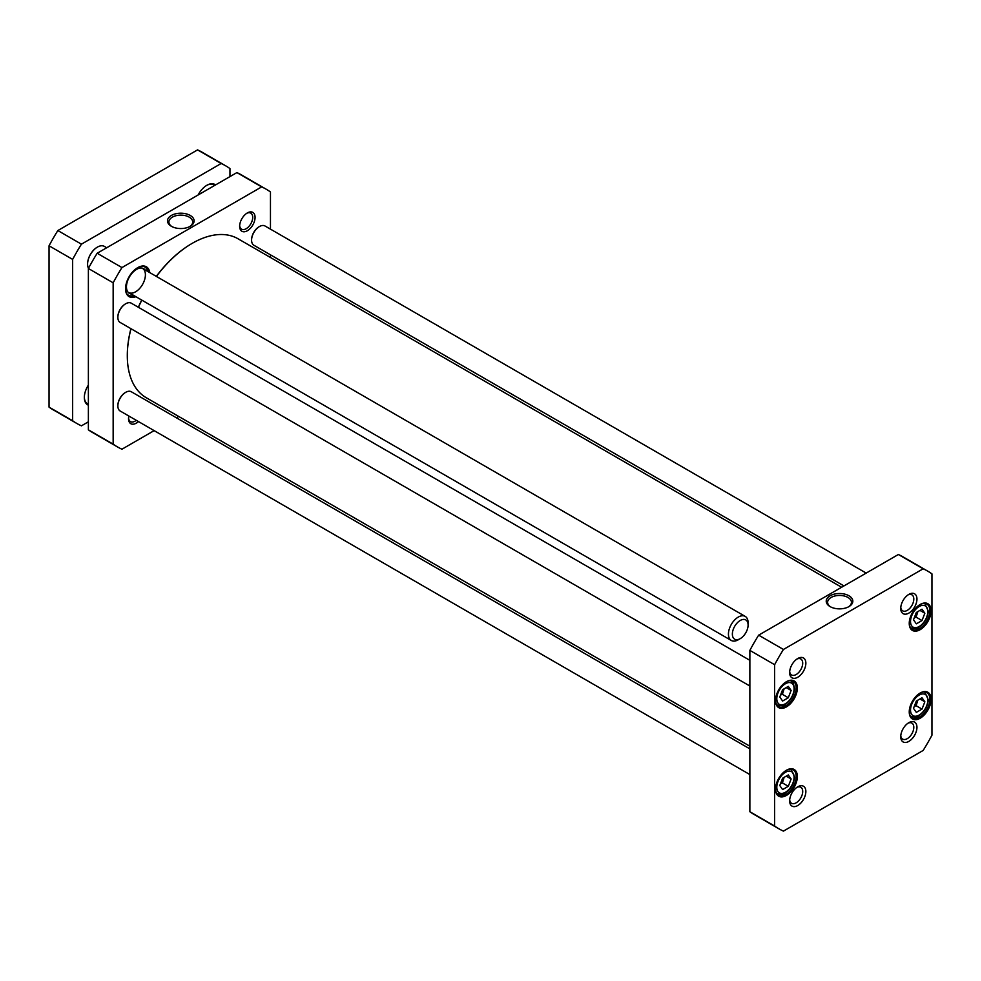<?xml version="1.0" encoding="UTF-8"?>
<svg xmlns="http://www.w3.org/2000/svg" width="981" height="981" viewBox="0 0 981 981"><rect width="100%" height="100%" fill="white"/><g stroke="black" fill="none" stroke-linecap="round" stroke-linejoin="round"><path stroke-width="1.47" d="M788.295 686.393L791.127 690.44L788.295 697.749L782.617 701.023L779.785 696.988L782.617 689.68L788.295 686.393M913.495 708.343L916.328 701.035L922.005 697.749L924.85 701.795L922.005 709.104L916.328 712.378L913.495 708.343M779.785 785.548L782.617 778.227L788.295 774.953L791.127 778.988L788.295 786.308L782.617 789.582L779.785 785.548M913.495 619.796L916.328 612.475L922.005 609.201L924.85 613.235L922.005 620.556L916.328 623.83L913.495 619.796M923.158 568.796A148.781 85.899 -60 0 1 927.683 571.114A148.781 85.899 -60 0 1 931.95 573.873L931.95 735.21A148.781 85.899 -60 0 1 923.158 750.453L783.439 831.115A148.781 85.899 -60 0 1 778.902 828.798A148.781 85.899 -60 0 1 774.634 826.039L774.634 664.701A148.781 85.899 -60 0 1 783.439 649.471L923.158 568.796L898.375 554.498L758.656 635.161L783.439 649.471M909.24 623.389A15.438 8.915 120 0 0 920.153 629.679A15.438 8.915 120 0 0 931.067 610.783A15.438 8.915 120 0 0 920.153 604.48A15.438 8.915 120 0 0 909.24 623.389M775.53 789.129A15.438 8.915 120 0 0 786.443 795.432A15.438 8.915 120 0 0 797.357 776.535A15.438 8.915 120 0 0 786.443 770.232A15.438 8.915 120 0 0 775.53 789.129M789.631 672.561A11.465 6.622 120 0 0 797.749 677.246A11.465 6.622 120 0 0 805.855 663.205A11.465 6.622 120 0 0 797.749 658.521A11.465 6.622 120 0 0 789.631 672.561M900.742 736.706A11.465 6.622 120 0 0 908.847 741.391A11.465 6.622 120 0 0 916.953 727.35A11.465 6.622 120 0 0 908.847 722.666A11.465 6.622 120 0 0 900.742 736.706M789.631 800.852A11.465 6.622 120 0 0 797.749 805.536A11.465 6.622 120 0 0 805.855 791.495A11.465 6.622 120 0 0 797.749 786.811A11.465 6.622 120 0 0 789.631 800.852M900.742 608.428A11.465 6.622 120 0 0 908.847 613.1A11.465 6.622 120 0 0 916.953 599.06A11.465 6.622 120 0 0 908.847 594.376A11.465 6.622 120 0 0 900.742 608.428M775.53 700.581A15.438 8.915 120 0 0 786.443 706.884A15.438 8.915 120 0 0 797.357 687.975A15.438 8.915 120 0 0 786.443 681.685A15.438 8.915 120 0 0 775.53 700.581M909.24 711.936A15.438 8.915 120 0 0 920.153 718.239A15.438 8.915 120 0 0 931.067 699.33A15.438 8.915 120 0 0 920.153 693.027A15.438 8.915 120 0 0 909.24 711.936M780.545 783.574L782.397 782.899L788.295 786.308M782.397 782.899L784.126 777.357M786.21 776.155L791.127 778.988M914.255 617.822L916.107 617.147L922.005 620.556M916.107 617.147L917.848 611.604M919.933 610.403L924.85 613.235M914.255 706.381L916.107 705.695L922.005 709.104M916.107 705.695L917.848 700.152M919.933 698.95L924.85 701.795M786.21 687.595L791.127 690.44M788.295 697.749L782.397 694.34L784.126 688.797M780.545 695.026L782.397 694.34M830.649 606.896A11.907 6.879 180 0 1 827.621 602.322A11.907 6.879 180 0 1 839.528 595.442A11.907 6.879 180 0 1 851.447 602.322A11.907 6.879 180 0 1 848.418 606.896M830.122 606.614A13.305 7.676 0 0 0 848.933 606.614A13.305 7.676 0 0 0 848.933 595.761A13.305 7.676 0 0 0 830.122 595.761A13.305 7.676 0 0 0 830.122 606.614L830.122 606.614M919.847 693.211A14.605 8.424 -60 0 1 926.861 692.647A14.605 8.424 -60 0 1 926.861 709.508A14.605 8.424 -60 0 1 912.256 717.933A14.605 8.424 -60 0 1 909.24 711.593M919.847 604.664A14.605 8.424 -60 0 1 926.861 604.1A14.605 8.424 -60 0 1 926.861 620.961A14.605 8.424 -60 0 1 912.256 629.385A14.605 8.424 -60 0 1 909.24 623.033M786.137 681.856A14.605 8.424 -60 0 1 793.151 681.292A14.605 8.424 -60 0 1 793.151 698.153A14.605 8.424 -60 0 1 778.546 706.59A14.605 8.424 -60 0 1 775.53 700.238M786.137 770.404A14.605 8.424 -60 0 1 793.151 769.852A14.605 8.424 -60 0 1 793.151 786.713A14.605 8.424 -60 0 1 778.546 795.137A14.605 8.424 -60 0 1 775.53 788.785M927.683 571.114L902.912 556.803A148.781 85.899 120 0 0 898.375 554.498M758.656 635.161A148.781 85.899 120 0 0 749.864 650.391L749.864 811.728A148.781 85.899 120 0 0 754.131 814.5L778.902 828.798M908.014 594.903A9.246 5.334 -60 0 1 911.889 594.829A9.246 5.334 -60 0 1 911.889 605.498A9.246 5.334 -60 0 1 902.655 610.844A9.246 5.334 -60 0 1 900.779 607.447M796.915 659.048A9.246 5.334 -60 0 1 800.79 658.974A9.246 5.334 -60 0 1 800.79 669.643A9.246 5.334 -60 0 1 791.557 674.977A9.246 5.334 -60 0 1 789.68 671.58M796.915 787.338A9.246 5.334 -60 0 1 800.79 787.265A9.246 5.334 -60 0 1 800.79 797.933A9.246 5.334 -60 0 1 791.557 803.267A9.246 5.334 -60 0 1 789.68 799.871M908.014 723.193A9.246 5.334 -60 0 1 911.889 723.12A9.246 5.334 -60 0 1 911.889 733.788A9.246 5.334 -60 0 1 902.655 739.122A9.246 5.334 -60 0 1 900.779 735.725M749.864 811.728L774.634 826.039M749.864 650.391L774.634 664.701M266.194 189.21L241.424 174.9A148.781 85.899 120 0 0 236.899 172.595L97.168 253.257A148.781 85.899 120 0 0 88.376 268.487L88.376 429.825A148.781 85.899 120 0 0 92.643 432.596L117.426 446.895A148.781 85.899 -60 0 1 113.158 444.135L113.158 282.798A148.781 85.899 -60 0 1 121.951 267.568L261.669 186.893A148.781 85.899 -60 0 1 266.194 189.21A148.781 85.899 -60 0 1 270.462 191.969L270.462 229.149M154.14 430.622L121.951 449.212A148.781 85.899 -60 0 1 117.426 446.895M178.689 416.447L176.384 417.783M270.462 254.827L270.462 257.5M149.786 272.62A17.241 9.957 120 0 0 137.732 267.641A17.241 9.957 120 0 0 125.543 288.757A17.241 9.957 120 0 0 135.881 296.703M128.854 416.03A10.914 6.303 120 0 0 128.548 418.728A10.914 6.303 120 0 0 138.431 421.56M247.359 212.926L247.359 212.926A10.914 6.303 120 0 0 239.646 226.292A10.914 6.303 120 0 0 247.359 230.743A10.914 6.303 120 0 0 255.072 217.377A10.914 6.303 120 0 0 247.359 212.926L247.359 212.926M134.998 296.201A16.689 9.638 -60 0 1 129.002 295.943A16.689 9.638 -60 0 1 125.543 288.537M137.536 267.764A16.689 9.638 -60 0 1 145.679 267.04A16.689 9.638 -60 0 1 148.904 272.117M147.775 271.467A16.309 9.418 120 0 0 146.108 268.058L145.347 267.2A16.689 9.638 120 0 0 144.747 266.611M128.155 295.355A16.689 9.638 120 0 0 128.965 295.575L130.093 295.808A16.309 9.418 120 0 0 133.87 295.551M171.908 226.586A11.907 6.879 180 0 1 168.891 222.013A11.907 6.879 180 0 1 176.237 215.648A11.907 6.879 180 0 1 189.223 217.144A11.907 6.879 180 0 1 192.705 222.013A11.907 6.879 180 0 1 189.689 226.586M190.204 215.44A13.305 7.676 0 0 0 171.393 215.44A13.305 7.676 0 0 0 171.393 226.304A13.305 7.676 0 0 0 190.204 226.304A13.305 7.676 0 0 0 190.204 215.44M261.669 186.893L236.899 172.595M121.951 267.568L97.168 253.257M246.746 213.306A9.246 5.334 -60 0 1 250.805 213.147A9.246 5.334 -60 0 1 252.215 220.553A9.246 5.334 -60 0 1 246.182 228.708A9.246 5.334 -60 0 1 241.559 229.162A9.246 5.334 -60 0 1 239.671 225.569M136.273 420.309A9.246 5.334 -60 0 1 135.084 421.131A9.246 5.334 -60 0 1 130.461 421.585A9.246 5.334 -60 0 1 128.572 418.004M113.158 444.135L88.376 429.825M113.158 282.798L88.376 268.487M125.887 286.746L126.463 287.323L125.568 287.838M125.642 286.881L126.463 286.415A14.274 8.24 120 0 1 131.994 273.27A14.274 8.24 120 0 1 142.208 268.12A14.274 8.24 120 0 1 145.127 269.934M127.824 291.933A13.906 8.032 120 0 0 128.621 292.51A13.906 8.032 120 0 0 142.527 284.49A13.906 8.032 120 0 0 142.527 268.426A13.906 8.032 120 0 0 141.632 268.034M126.463 287.323A14.274 8.24 120 0 0 128.192 292.399A14.274 8.24 120 0 0 131.221 294.018M126.99 294.006A16.309 9.418 120 0 0 130.093 295.808M146.108 268.058A16.309 9.418 120 0 0 142.993 266.268M749.864 746.21L146.316 397.759A91.773 52.986 -60 0 1 127.309 355.747A91.773 52.986 -60 0 1 131 328.709M138.456 307.323A91.773 52.986 -60 0 1 141.828 300.137M156.408 276.446A91.773 52.986 -60 0 1 192.202 243.349A91.773 52.986 -60 0 1 238.089 238.8L841.637 587.263M192.006 243.46A91.208 52.667 120 0 0 191.81 243.582A91.208 52.667 120 0 0 156.298 276.384M141.705 300.076A91.208 52.667 120 0 0 138.346 307.261M130.914 328.66A91.208 52.667 120 0 0 127.309 355.294A91.208 52.667 120 0 0 127.309 355.514M117.879 405.693A10.57 6.107 -60 0 1 117.867 405.472A10.57 6.107 -60 0 1 125.347 392.523A10.57 6.107 -60 0 1 125.543 392.412M749.864 774.561L120.172 411.014A11.122 6.426 -60 0 1 117.867 405.926A11.122 6.426 -60 0 1 125.74 392.302A11.122 6.426 -60 0 1 131.295 391.75L749.864 748.871M251.59 239.94A10.57 6.107 -60 0 1 251.59 239.72A10.57 6.107 -60 0 1 259.058 226.77A10.57 6.107 -60 0 1 259.254 226.672M843.942 585.927L253.895 245.262A11.122 6.426 -60 0 1 251.59 240.173A11.122 6.426 -60 0 1 259.45 226.55A11.122 6.426 -60 0 1 265.017 225.998L866.186 573.088M117.879 317.133A10.57 6.107 -60 0 1 117.867 316.912A10.57 6.107 -60 0 1 125.347 303.975A10.57 6.107 -60 0 1 125.543 303.865M749.864 686.013L120.172 322.467A11.122 6.426 -60 0 1 117.867 317.366A11.122 6.426 -60 0 1 125.74 303.742A11.122 6.426 -60 0 1 131.295 303.19L749.864 660.323M225.691 165.826L202.098 152.202A148.781 85.899 120 0 0 197.561 149.885L57.842 230.547A148.781 85.899 120 0 0 49.05 245.79L49.05 407.127A148.781 85.899 120 0 0 53.317 409.886L76.91 423.51A148.781 85.899 -60 0 1 72.643 420.751L72.643 259.401A148.781 85.899 -60 0 1 81.435 244.171L221.166 163.508A148.781 85.899 -60 0 1 225.691 165.826A148.781 85.899 -60 0 1 229.959 168.585L229.959 176.592M88.376 421.818L81.435 425.828A148.781 85.899 -60 0 1 76.91 423.51M215.55 184.906A16.125 9.307 120 0 0 206.856 185.286A16.125 9.307 120 0 0 198.15 194.961M88.376 385.092A16.125 9.307 120 0 0 84.341 397.464A16.125 9.307 120 0 0 88.376 405.19M88.376 404.184A15.291 8.829 -60 0 1 87.517 403.792A15.291 8.829 -60 0 1 84.354 397.121M206.55 185.458A15.291 8.829 -60 0 1 213.907 184.869A15.291 8.829 -60 0 1 214.68 185.409M221.166 163.508L197.561 149.885M81.435 244.171L57.842 230.547M72.643 259.401L49.05 245.79M72.643 420.751L49.05 407.127M97.327 247.151A13.624 7.873 120 0 0 97.229 247.212A13.624 7.873 120 0 0 87.591 263.901A13.624 7.873 120 0 0 87.591 264.012M106.708 247.752L104.378 246.403A13.906 8.032 120 0 0 97.426 247.102A13.906 8.032 120 0 0 87.591 264.122A13.906 8.032 120 0 0 88.474 268.316M748.098 625.032L748.098 622.763A13.906 8.032 120 0 0 745.217 616.399A13.906 8.032 120 0 0 731.311 624.419A13.906 8.032 120 0 0 731.311 640.47A13.906 8.032 120 0 0 738.264 639.784L740.226 638.656A11.122 6.426 120 0 0 740.986 638.177A11.122 6.426 120 0 0 748.098 625.032A11.122 6.426 120 0 0 740.226 620.483A11.122 6.426 120 0 0 732.366 634.106A11.122 6.426 120 0 0 740.226 638.656M792.942 684.395A12.238 7.063 -60 0 1 785.45 703.708A12.238 7.063 -60 0 1 777.958 693.04A12.238 7.063 -60 0 1 792.942 684.395M911.68 704.395A12.238 7.063 -60 0 1 926.665 695.75A12.238 7.063 -60 0 1 919.172 715.063A12.238 7.063 -60 0 1 911.68 704.395M777.958 781.599A12.238 7.063 -60 0 1 792.942 772.942A12.238 7.063 -60 0 1 785.45 792.256A12.238 7.063 -60 0 1 777.958 781.599M911.68 615.847A12.238 7.063 -60 0 1 926.665 607.19A12.238 7.063 -60 0 1 919.172 626.503A12.238 7.063 -60 0 1 911.68 615.847M776.584 793.089A13.906 8.032 120 0 0 777.32 793.629C781.734 794.659 784.42 794.414 785.376 792.856C790.858 789.006 793.936 783.721 794.585 777.026L791.226 769.545A13.906 8.032 120 0 0 790.392 769.165M910.294 627.337A13.906 8.032 120 0 0 911.042 627.877C915.445 628.907 918.13 628.662 919.087 627.104C924.568 623.254 927.646 617.969 928.308 611.273L924.936 603.793A13.906 8.032 120 0 0 924.102 603.413M910.294 715.897A13.906 8.032 120 0 0 911.042 716.424C915.445 717.467 918.13 717.209 919.087 715.664C924.568 711.801 927.646 706.528 928.308 699.833L924.936 692.341A13.906 8.032 120 0 0 924.102 691.973M792.795 682.445A13.906 8.032 120 0 0 791.226 680.986A13.906 8.032 120 0 0 790.392 680.618M776.584 704.542A13.906 8.032 120 0 0 777.32 705.069C781.734 706.112 784.42 705.854 785.376 704.309C790.858 700.446 793.936 695.173 794.585 688.478L793.139 682.751L790.576 680.618M791.226 769.545L790.576 769.165M777.32 793.629L776.67 793.249M924.936 603.793L924.286 603.413M911.042 627.877L910.38 627.497M924.936 692.341L924.286 691.973M911.042 716.424L910.38 716.056M777.32 705.069L776.67 704.701M128.621 292.51L731.311 640.47M142.527 268.426L745.217 616.399"/></g></svg>
